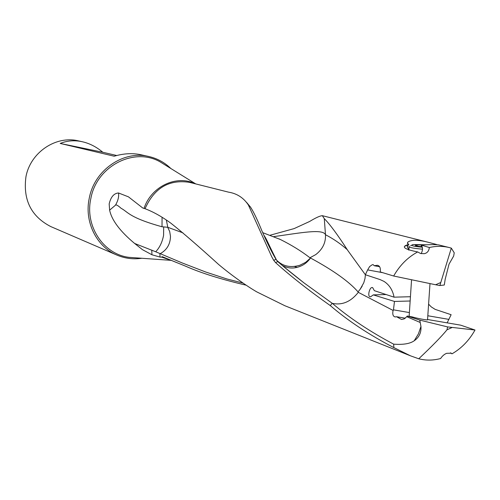 <?xml version="1.0" encoding="UTF-8"?>
<svg xmlns="http://www.w3.org/2000/svg" width="500" height="500" viewBox="0 0 500 500"><rect width="100%" height="100%" fill="white"/><g stroke="black" fill="none" stroke-linecap="round" stroke-linejoin="round"><path stroke-width="0.75" d="M382.812 272.706L367.65 269.9L369.637 266.544L372.25 264.738L373.162 264.644L374.237 265.731L379.594 266.731M428.6 304.175L431.331 306.95L435.144 309.369L451.131 314.706L447.144 322.856M362.15 286.206L360.037 289.444L363.762 282.812L364.988 278.575L365.4 274.744M360.037 289.444L358.031 291.869L358.3 292.331L393.15 310.469L392.912 311.406C392.444 314.656 393.212 316.5 395.213 316.95L396.531 316.719L405.306 318.206M393.15 310.469L393.462 309.837L409.387 312.575M427.812 315.75L448.931 319.387M386.287 294.544L373.306 294.881L370.844 296.631C366.931 297.925 369.338 287.469 371.981 287.531L372.631 287.587L374.356 290.663L394.062 297.169L410.438 296.725M373.306 294.881L394.475 301.45L410.156 301M394.475 301.45L393.462 309.837M367.65 269.9L365.356 274.731L380.044 279.575L383.981 281.388C389.338 284.825 392.7 290.087 394.062 297.169M365.356 274.731L347.719 250.375C337.675 234.8 329.862 224.219 324.288 218.644L322.356 215.706C320.188 215.731 315.931 217.656 309.6 221.488L294.144 228.588L270.169 235.212M347.212 249.638C340.481 243.675 333.237 238.706 325.487 234.737L324.288 218.644M309.975 257.756L315.769 254.587L309.975 257.756L310.519 258.025M315.769 254.587C322.6 249.312 325.844 242.694 325.487 234.737C322.781 228.494 300.719 232.887 273.788 236.619M358.031 291.869C349.081 281.606 333.25 270.319 310.525 258.012L305.65 262.331L299.794 265.281C290.4 268.012 282.644 266.275 276.525 260.069L277.825 261.663M309.7 257.581C301.337 251.112 291.6 245.106 280.5 239.556L262.7 232.644M195.338 183.644L195.806 183.931M414.194 340.781L418.425 333.894L420.95 326.463C421.381 332.606 419.125 337.381 414.194 340.781C410.025 343.738 403.181 344.862 393.65 344.162C369.975 331.631 349.531 318.031 332.325 303.363L304.212 283.062C293.375 274.681 284.55 267.525 277.75 261.594L276.031 259.387C272.062 252.781 267.306 243.144 261.762 230.487C257.325 219.575 253.569 211.775 250.5 207.087L246.462 202.256M276.194 259.669L276.525 260.069C266.669 240.575 267.169 240.006 263.631 234.769M282.238 265.413C288.125 268.7 294.4 268.888 301.062 265.969C304.725 264.337 307.881 261.688 310.531 258.012M332.325 303.363C342.2 305.431 350.856 301.756 358.3 292.331M332.181 303.269L330.281 305.587C348.081 320.863 369.281 334.875 393.875 347.619L393.65 344.162M277.75 261.594L275.575 262.619C290.712 276.238 308.95 290.562 330.281 305.587M275.575 262.619L273.7 260.287L276.031 259.387M109.625 210.138C111.7 220.181 120.037 231.287 134.644 243.463L155.706 251.762C159.669 247.581 162.3 242.081 163.594 235.269L163.675 226.906L162.019 226.769C128.819 217.519 128.2 212.031 121.131 208.319C117.888 205.413 116.006 204.369 115.475 205.194L109.625 210.138L109.169 203.912C110.825 196.938 113.95 193.294 118.537 192.981L128.45 196.844L142.731 207.981L145.05 208.713C154.256 187.944 169.112 179.169 189.606 182.375L228.575 192.156C236.975 193.506 243.575 197.794 248.381 205.006L271.719 256.712L273.7 260.287M144.037 208.412C151.125 186.469 176.581 174.494 195.25 183.787M284.837 305.719L256.831 291.913C247.275 286.425 231.637 275.438 218.612 264.462C198.375 246.112 182.469 232.356 170.888 223.206C162.1 216.762 153.488 211.931 145.05 208.713M182.95 232.856L167.806 227.312L166.319 219.988M134.644 243.463L142.456 249.656L151.938 254.769L151.781 250.106M170.556 260.156L161.719 257.131L159.994 257.069L151.938 254.769M242.925 283.056L226.844 278.95L205.644 271.988L182.438 263.044L155.706 251.762M159.994 257.069L159.9 253.844C166.775 250.169 170.306 244.331 170.481 236.331L169.7 231.562L167.7 227.281L163.675 226.906M162.019 226.769L162.069 217.237M118.537 192.981C119.031 196.731 118.012 200.806 115.475 205.194M60.181 143.438C67.275 140.606 74.638 140.044 82.269 141.738C89.55 143.363 96.394 146.869 102.812 152.256L60.181 143.438L114.175 156.213C123.731 153.412 132.713 152.938 141.119 154.8L148.812 156.506C157.256 158.438 164.6 162.444 170.844 168.506M116.688 155.506L102.812 152.256M82.269 141.738L78.456 140.887C55.888 135.275 30.387 152.425 25.95 176.769C22.887 199.85 31.156 216.45 50.756 226.569L116.938 255.094C96.475 246.688 84.087 221.65 89.281 198.088C94.475 170.037 123.444 150.162 148.812 156.506M141.831 258.263C133.212 259.525 124.919 258.469 116.938 255.094M246.038 285.156C221.331 279.394 201.231 273.087 185.744 266.25L162.206 256.656L161.719 257.131M439.869 285.538L444.294 285.006L445.175 279.306L449.038 264.125L453.675 256.031L454.237 252.825L451.312 248.119L439.869 285.538L435.619 284.756L440.513 282.606M435.619 284.756L393.663 276.019C399.762 265.325 407.762 257.3 417.663 251.944L420.581 253.5L424.188 253.694C427.206 253.113 428.925 251.056 429.35 247.525C436.194 245.95 442.869 245.969 449.375 247.581L451.312 248.119M393.663 276.019L380.244 271.919C380.731 267.925 379.75 265.712 377.3 265.275L374.237 265.731M408.812 250.181L407.175 246.106L408.825 244.494L407.406 243.344L407.806 242.087L407.694 243.8M436.688 244.519L428.281 242.288C418.231 239.706 411.406 239.644 407.806 242.087M421.188 253.65C422.919 250.081 422.919 247.231 421.194 245.094C430.138 244.519 436.025 244.475 438.875 244.963L449.375 247.581M417.663 251.944C404.931 249.356 401.331 247.044 406.856 245.006L408.825 244.494M421.194 245.094L429.35 247.525M451.812 327.625L446.975 329.819L447.612 326.912L475 330.025C469.206 340.394 461.531 348.331 451.981 353.831L451.294 353.194L446.65 353.319C444.312 354.225 442.3 355.962 440.6 358.531C433.188 360.513 425.906 360.594 418.75 358.775L410.481 355.819L393.875 347.619M451.981 353.831L450.481 352.825M447.612 326.912L419.769 320.112L420.95 326.463M446.975 329.819C441.85 336.181 432.438 345.831 418.75 358.775M419.806 320.112L407.212 316.031L412.2 316.887C416.381 318.206 426.531 320.169 427.531 319.894L429.994 283.606M407.212 316.031L406.75 316.7L420.081 322.419M396.531 316.719L401.544 319.475L404.244 318.875L406.706 316.7M475 330.025L460.669 325.163L427.587 319.513M424.006 244.931L415.15 244.906L416.675 245.606L415.406 245.806L422.131 246.825M422.269 247.237C412.962 246.319 409.9 245.419 413.088 244.544L426.594 244.794M422.512 249.188C412.531 248.306 408.062 247.294 409.1 246.144M195.738 183.912L159.913 161.744C133.919 146.938 96.581 166.238 90.856 198.45C84.6 225.931 103.425 254.319 129.006 257.35L171.031 260.344M162.206 256.656L177.425 262.894M421.188 246.544L421.275 245.206L421.194 246.544M417.019 246.15L417.106 244.894M372.444 287.538L371.981 287.55M280.494 239.55L279.094 238.906M265.594 237.9L265.031 237.894M304.137 283.006L284.331 267.169M248.406 204.981L250.5 207.087M407.631 244.756L407.463 247.325M427.944 242.2L322.356 215.694M407.869 244.681L405.169 246.131M294.525 266.469L297.188 267.362M266.45 240.975L267.3 241.238M410.481 355.819L285.044 305.806M421.169 246.537L421.262 245.181M416.637 246.125L416.675 245.606M411.631 245.269L410.6 245.781M409.05 246.919L408.837 250.194M411.556 279.775L409.137 316.363"/></g></svg>
